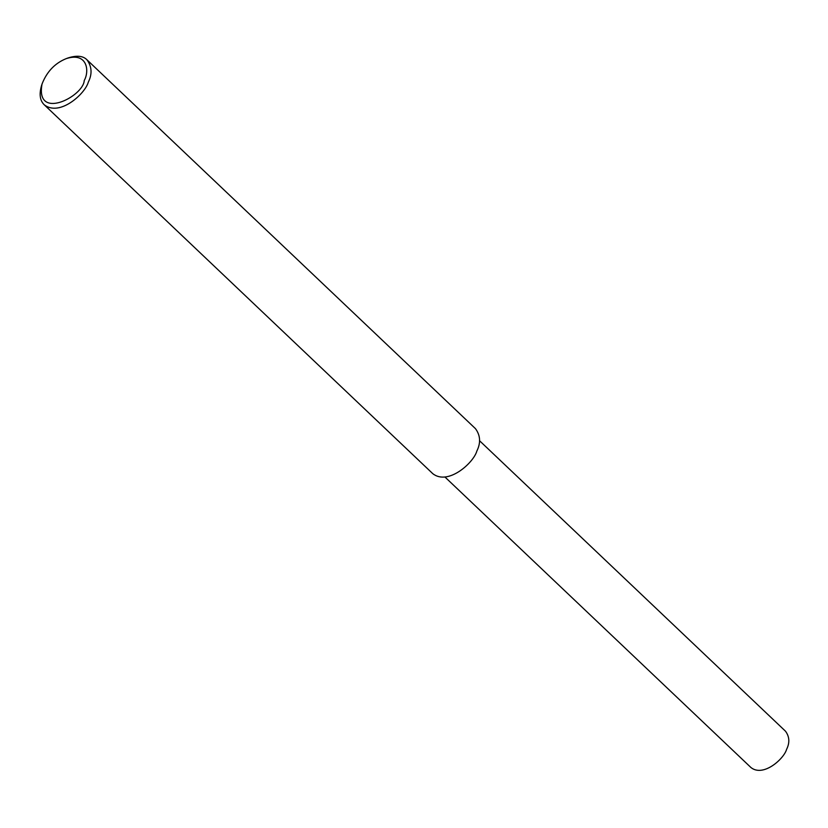<?xml version="1.0" encoding="UTF-8"?>
<svg xmlns="http://www.w3.org/2000/svg" width="828" height="828" viewBox="0 0 828 828"><rect width="100%" height="100%" fill="white"/><g stroke="black" fill="none" stroke-linecap="round" stroke-linejoin="round"><path stroke-width="1.24" d="M66.116 58.664L68.155 57.919C76.766 55.207 83.028 55.818 86.919 59.751C91.908 66.519 92.363 74.002 88.285 82.2C85.067 93.895 59.544 116.976 44.205 104.742C40.003 100.643 39.071 94.433 41.4 86.091L42.042 84.021C46.823 71.725 54.855 63.27 66.116 58.664C87.012 51.802 89.817 70.608 84.239 80.523C83.431 96.452 35.107 121.198 42.042 84.021M86.919 59.751L475.458 428.645C480.447 435.404 480.902 442.887 476.835 451.094C473.606 462.79 448.083 485.87 432.744 473.637L44.205 104.742M479.505 440.693L785.493 731.207C789.519 736.672 789.891 742.716 786.6 749.35C783.992 758.8 763.364 777.44 750.975 767.556L444.988 477.052"/></g></svg>
